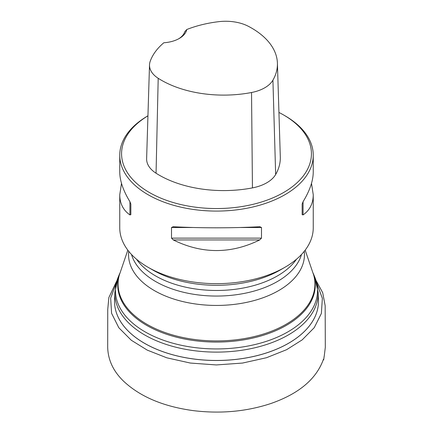 <?xml version="1.0" encoding="UTF-8"?>
<svg xmlns="http://www.w3.org/2000/svg" width="433" height="433" viewBox="0 0 433 433"><rect width="100%" height="100%" fill="white"/><g stroke="black" fill="none" stroke-linecap="round" stroke-linejoin="round"><path stroke-width="0.65" d="M284.914 267.296L280.059 270.095A89.885 51.895 0 0 1 152.941 270.095L148.091 267.296A96.748 55.857 0 0 0 284.914 267.296A96.748 55.857 0 0 0 313.248 227.796L313.248 194.763C313.189 203.505 309.79 210.221 303.062 214.914L302.153 214.654L302.153 204.019L303.062 201.713C309.79 190.677 313.189 180.761 313.248 171.961L313.248 155.22A96.748 55.857 0 0 0 284.914 115.725L283.631 114.983A94.935 54.812 0 0 0 278.933 112.45M147.945 115.806A96.748 55.857 0 0 0 119.752 155.22L119.752 171.961C119.817 180.761 123.21 190.677 129.938 201.713L130.847 204.019L130.847 214.654L129.938 214.914C123.21 210.221 119.817 203.505 119.752 194.763L119.752 227.796A96.748 55.857 0 0 0 148.086 267.296A96.748 55.857 0 0 0 148.091 267.296L152.941 270.095M119.752 155.22A96.748 55.857 0 0 0 148.091 194.72A96.748 55.857 0 0 0 253.527 206.828A96.748 55.857 0 0 0 313.248 155.22M119.752 194.763L121.5 183.365M311.5 183.365L313.248 194.763M259.719 226.74L261.489 227.498L261.489 238.128L259.719 239.936C230.908 254.084 202.097 254.084 173.287 239.936L171.511 238.128L171.511 227.498L173.287 226.74C202.097 228.169 230.908 228.169 259.719 226.74L259.995 226.73M173.005 226.73L173.287 226.74M186.753 29.525A88.197 50.921 180 0 1 218.914 21.65A33.774 19.501 180 0 1 248.309 26.272A88.197 50.921 180 0 1 277.418 63.18A88.197 50.921 180 0 1 272.92 80.159A33.774 19.501 180 0 1 251.535 92.505A88.197 50.921 180 0 1 158.202 78.297A33.774 19.501 180 0 1 149.509 64.89A33.774 19.501 180 0 1 150.191 61.329A88.197 50.921 180 0 1 163.836 42.759A26.002 15.014 0 0 0 179.3 38.456A26.002 15.014 0 0 0 186.753 29.525L184.718 31.804A24.188 13.964 180 0 1 178.64 38.824M149.509 64.89L146.625 158.667A36.659 21.168 0 0 0 156.059 173.222A91.082 52.588 0 0 0 252.444 187.895A36.659 21.168 0 0 0 275.659 174.494A91.082 52.588 0 0 0 280.303 156.957L277.418 63.18M147.945 115.828A94.935 54.812 0 0 0 149.374 192.496A94.935 54.812 0 0 0 283.631 192.496A94.935 54.812 0 0 0 283.631 114.983M130.847 214.654L130.847 204.019M313.368 273.948A98.756 57.015 180 0 1 216.5 342.07A98.756 57.015 180 0 1 119.632 273.948M119.822 273.283L118.323 276.86A101.024 58.325 0 0 0 145.066 331.851A101.024 58.325 0 0 0 265.965 341.464A101.024 58.325 0 0 0 314.677 276.86L318.12 292.167A101.641 58.682 180 0 1 256.406 347.401A101.641 58.682 180 0 1 144.633 334.925A101.641 58.682 180 0 1 114.886 292.167L114.577 300.345A101.944 58.856 0 0 0 144.416 343.228A101.944 58.856 0 0 0 256.525 355.742A101.944 58.856 0 0 0 318.423 300.345L318.428 300.513A101.944 58.861 180 0 1 256.417 355.802A101.944 58.861 180 0 1 144.411 343.261A101.944 58.861 180 0 1 114.572 300.513A101.944 58.861 180 0 1 114.577 300.426M296.508 259.205A86.167 49.746 180 0 1 216.5 290.478A86.167 49.746 180 0 1 136.492 259.205M301.498 254.48A86.167 49.746 180 0 1 216.5 296.058A86.167 49.746 180 0 1 131.502 254.48M304.258 251.313A87.948 50.775 180 0 1 216.5 305.438A87.948 50.775 180 0 1 128.742 251.313M119.319 275.079A98.432 56.826 0 0 0 216.505 340.923A98.432 56.826 0 0 0 313.681 275.074L305.173 250.139M272.92 80.159L275.659 174.494M158.202 78.297L156.059 173.222M251.535 92.505L252.444 187.895M129.938 214.914L129.938 201.713M303.062 201.713L303.062 214.914M259.719 239.936L173.287 239.936M261.489 238.128L171.511 238.128M261.489 227.498L240.499 227.498M192.501 227.498L171.511 227.498M316.88 283.469L322.358 298.277L321.373 313.47L314.217 327.694L302.18 339.878L286.597 349.696L266.506 357.718L242.496 363.07L216.338 364.938L190.363 363.054L166.808 357.815L147.242 350.113L131.307 340.257L118.842 327.77L111.59 313.324L110.669 298.104L116.12 283.463M313.178 273.283L314.677 276.86M318.12 292.167L318.423 300.345M114.886 292.167L118.323 276.86M119.319 275.074L127.827 250.139M315.998 280.405L322.704 292.719L325.161 305.725L325.313 347.315L324.241 356.137C324.052 356.17 323.657 361.831 323.456 359.238C316.42 379.027 298.83 393.814 270.685 403.583C246.399 411.577 220.635 413.932 193.383 410.641C163.49 406.576 140.249 396.785 123.659 381.262C113.343 371.33 108.017 359.996 107.687 347.277L107.747 309.411L108.851 297.585L116.997 280.416"/></g></svg>
